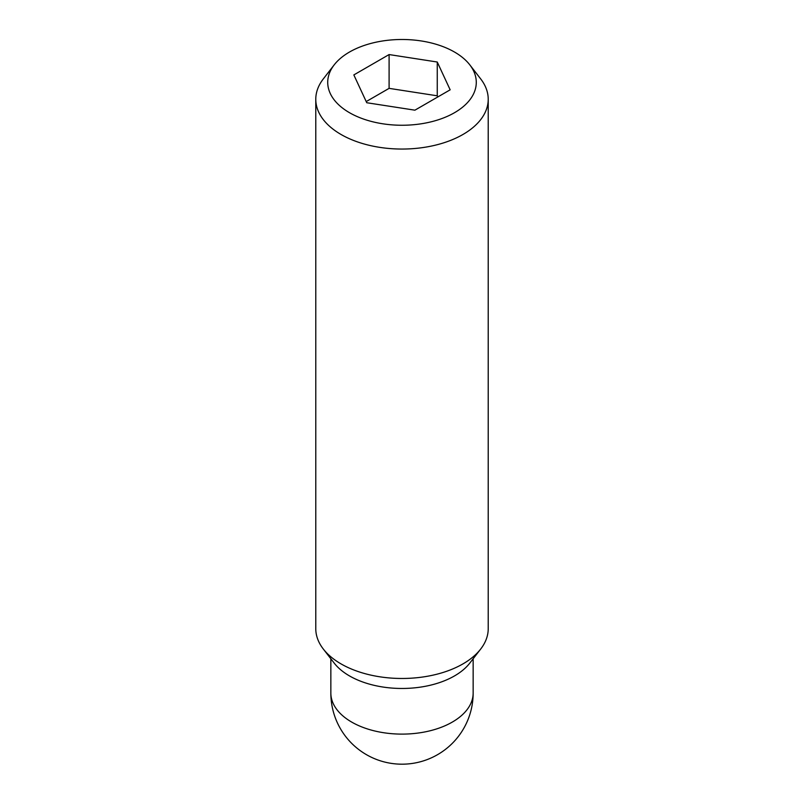 <?xml version="1.0" encoding="UTF-8"?>
<svg xmlns="http://www.w3.org/2000/svg" width="804" height="804" viewBox="0 0 804 804"><rect width="100%" height="100%" fill="white"/><g stroke="black" fill="none" stroke-linecap="round" stroke-linejoin="round"><path stroke-width="1.21" d="M334.193 64.863L323.288 78.943A86.219 49.778 0 0 0 315.781 99.264A86.219 49.778 0 0 0 341.027 134.469A86.219 49.778 0 0 0 434.994 145.263A86.219 49.778 0 0 0 488.219 99.264A86.219 49.778 0 0 0 480.712 78.943L469.807 64.863A74.28 42.883 0 0 0 454.521 52.049A74.28 42.883 0 0 0 334.193 64.863A74.28 42.883 0 0 0 349.479 112.691A74.28 42.883 0 0 0 444.12 117.696A74.28 42.883 0 0 0 469.807 64.863M315.781 99.264L315.781 628.688A86.219 49.778 0 0 0 323.288 649.009A86.219 49.778 0 0 0 341.027 663.893A86.219 49.778 0 0 0 480.712 649.009A86.219 49.778 0 0 0 488.219 628.688L488.219 99.264M323.288 649.009L334.193 663.089A74.28 42.883 0 0 0 349.479 675.913A74.28 42.883 0 0 0 469.807 663.089L480.712 649.009M437.788 96.962L437.255 95.807L389.096 88.36L366.212 101.575M437.255 62.019L450.16 89.817L414.904 110.178L366.745 102.731L353.84 74.923L389.096 54.561L437.255 62.019L437.255 95.807M389.096 54.561L389.096 88.36M473.154 693.038A71.154 41.074 180 0 1 429.225 730.987A71.154 41.074 180 0 1 351.69 722.082A71.154 41.074 180 0 1 330.846 693.038A71.154 71.154 0 0 0 366.423 754.654A71.154 71.154 0 0 0 473.154 693.038L473.154 658.767M330.846 658.767L330.846 693.038"/></g></svg>

